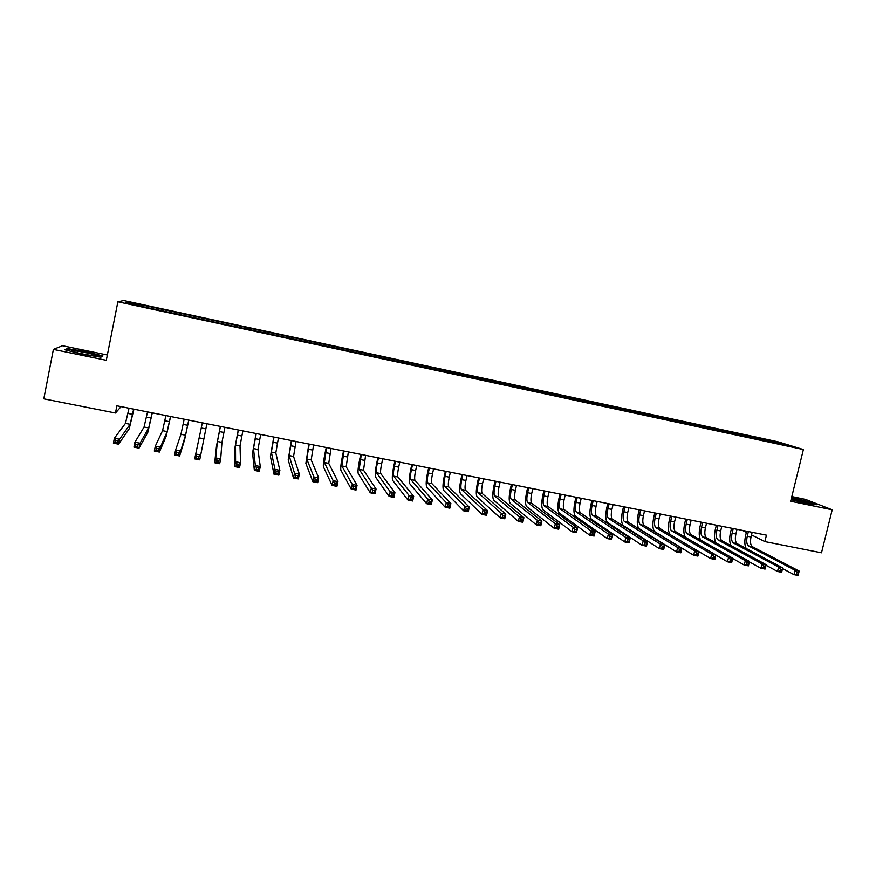 <?xml version="1.0" encoding="UTF-8"?>
<svg xmlns="http://www.w3.org/2000/svg" width="876" height="876" viewBox="0 0 876 876"><rect width="100%" height="100%" fill="white"/><g stroke="black" fill="none" stroke-linecap="round" stroke-linejoin="round"><path stroke-width="1.31" d="M107.354 354.999L62.525 345.735L53.392 349.393L43.8 398.832L115.468 413.023L121.052 406.628M777.778 441.745L123.735 300.545L117.877 301.804L803.391 449.53L777.778 441.745M803.391 449.53L790.667 501.247L832.2 509.799L805.559 499.408L791.816 496.561M779.509 443.705L780.166 442.906L761.627 438.69L148.548 306.37L148.252 307.837M780.166 442.906L790.732 446.125L774.077 442.752M128.838 303.403L128.115 302.198L125.805 302.757L145.821 307.312L774.231 442.566M128.115 302.198L148.548 306.37M751.52 534.918L764.879 541.598L766.445 535.17L116.902 405.807L115.468 413.023M158.994 308.867L158.742 309.852M166.21 310.422L165.903 311.648M177.018 312.754L176.777 313.739M184.19 314.298L183.905 315.524M194.932 316.619L194.713 317.605M202.071 318.163L201.809 319.39M212.758 320.463L212.539 321.459M237.538 325.817L237.341 326.803M248.094 328.095L247.864 329.31M255.113 329.606L254.938 330.591M265.614 331.873L265.395 333.099M272.6 333.384L272.425 334.369M283.036 335.628L282.839 336.855M289.978 337.129L289.825 338.114M300.369 339.373L300.183 340.589M307.268 340.863L307.126 341.848M317.594 343.085L317.43 344.312M324.459 344.575L324.328 345.56M334.731 346.786L334.577 348.002M341.552 348.254L341.432 349.25M351.769 350.466L351.626 351.681M358.558 351.922L358.448 352.918M368.719 354.123L368.588 355.338M375.465 355.579L375.366 356.565M385.571 357.758L385.451 358.974M392.284 359.204L392.196 360.189M402.325 361.372L402.226 362.587M409.004 362.817L408.928 363.803M418.991 364.964L418.914 366.19M425.637 366.398L425.572 367.383M435.569 368.544L435.503 369.76M442.183 369.968L442.128 370.953M452.06 372.103L452.005 373.318M458.63 373.515L458.586 374.501M468.452 375.64L468.408 376.855M474.989 377.052L474.956 378.038M484.767 379.166L484.735 380.381M491.261 380.567L491.239 381.553M500.984 382.659L500.973 383.874M507.456 384.06L507.445 385.035M517.125 386.141L517.114 387.356M523.552 387.531L523.552 388.517M533.166 389.601L533.177 390.816M539.561 390.981L539.572 391.966M549.132 393.05L549.153 394.266M555.494 394.419L555.362 395.602M565.009 396.478L565.042 397.693M571.327 397.835L571.371 399.051M580.799 399.883L580.843 401.099M587.084 401.241L587.139 402.456M596.501 403.267L596.567 404.482M602.765 404.624L602.83 405.84M612.127 406.639L612.204 407.855M618.357 407.986L618.434 409.201M627.665 410.001L627.753 411.205M633.863 411.337L633.95 412.541M643.126 413.33L643.225 414.49M649.291 414.666L649.39 415.87M658.511 416.647L658.61 417.764M664.643 417.972L664.753 419.188M673.808 419.954L673.907 421.017M679.907 421.268L680.028 422.484M689.029 423.239L689.138 424.269M695.095 424.542L695.226 425.758M704.162 426.502L704.282 427.499M710.195 427.806L710.348 429.01M719.229 429.755L719.349 430.729M725.229 431.047L725.383 432.262M734.208 432.985L734.34 433.959M740.176 434.277L740.34 435.481M749.111 436.204L749.254 437.179M755.057 437.485L755.232 438.69M763.938 439.402L764.091 440.376M832.2 509.799L821.491 552.8L764.879 541.598M53.392 349.393L106.303 360.288L117.877 301.804M742.454 530.396L746.374 532.356M148.121 306.523L147.803 307.739M791.05 499.681L806.117 503.404L816.377 504.773L808.428 501.652L791.586 497.491M100.893 357.189L102.952 355.952L86.33 351.714L67.343 348.604L64.715 349.732L81.665 354.068L100.893 357.189M761.627 438.69L761.353 439.785M746.856 435.503L746.593 436.609M732.007 432.295L731.745 433.401M717.083 429.076L716.82 430.182M702.092 425.845L701.818 426.951M687.014 422.582L686.751 423.699M671.859 419.319L671.596 420.436M656.617 416.023L656.354 417.151M641.309 412.727L641.046 413.844M625.913 409.399L625.65 410.526M610.43 406.059L610.167 407.198M594.87 402.697L594.596 403.891M579.233 399.325L578.948 400.584M563.509 395.93L563.202 397.255M547.697 392.525L547.39 393.882M531.809 389.086L531.502 390.455M515.833 385.648L515.526 387.017M499.769 382.177L499.462 383.557M483.618 378.695L483.311 380.075M467.379 375.191L467.072 376.57M451.052 371.665L450.746 373.056M434.638 368.117L434.332 369.519M418.137 364.558L417.83 365.96M401.547 360.978L401.241 362.379M384.86 357.375L384.564 358.788M368.084 353.762L367.789 355.163M351.221 350.115L350.915 351.528M334.26 346.458L333.953 347.871M317.2 342.779L316.904 344.202M300.052 339.078L299.756 340.501M282.806 335.355L282.51 336.778M265.472 331.61L265.165 333.044M248.028 327.843L247.733 329.288M202.236 317.966L201.94 319.411M184.442 314.123L184.146 315.579M166.539 310.257L166.243 311.725M67.189 349.349L67.343 348.604M748.378 531.568L747.239 536.254C746.253 541.182 746.68 544.412 748.531 545.923L795.058 570.298L799.164 571.097L798.091 575.455L793.985 574.656L782.542 568.568M752.155 532.323L751.017 537.01C750.031 541.926 750.469 545.157 752.331 546.668L799.164 571.097L798.627 572.696L796.974 572.378L796.547 574.13L798.189 574.448L798.627 572.696M746.166 548.486C744.589 545.343 744.403 540.996 745.629 535.444L746.648 531.228M796.547 574.13L793.985 574.656L795.058 570.298L796.974 572.378M798.189 574.448L798.091 575.455M733.223 528.557L732.084 533.254C731.099 538.192 731.504 541.423 733.3 542.923L778.578 567.101L782.706 567.9L781.633 572.28L777.505 571.481L766.018 565.239M737.023 529.312L735.884 534.01C734.898 538.937 735.303 542.167 737.121 543.678L782.706 567.9L782.137 569.499L780.483 569.181L780.045 570.933L781.699 571.251L782.137 569.499M731.077 545.682C729.456 542.583 729.27 538.171 730.518 532.444L731.548 528.217M780.045 570.933L777.505 571.481L778.578 567.101L780.483 569.181M781.699 571.251L781.633 572.28M718.002 525.523L716.864 530.232C715.867 535.181 716.24 538.411 717.981 539.912L762 563.881L766.15 564.692L765.077 569.082L760.926 568.272L749.396 561.888M721.813 526.279L720.674 530.987C719.678 535.937 720.061 539.167 721.824 540.667L766.15 564.692L765.547 566.29L763.883 565.973L763.445 567.725L765.109 568.042L765.547 566.29M715.933 542.89C714.258 539.857 714.06 535.367 715.331 529.433L716.36 525.195M763.445 567.725L760.926 568.272L762 563.881L763.883 565.973M765.109 568.042L765.077 569.082M791.105 499.484L792.123 499.791C802.153 502.485 807.65 503.547 808.603 502.988L791.378 498.367M791.51 497.842L808.044 501.926L814.724 504.554M72.741 351.407C77.844 353.488 99.689 357.211 95.78 355.349L95.046 355.032C89.429 352.798 66.39 348.998 72.653 351.364L72.741 351.407M65.722 349.984L67.791 349.086L86.198 352.097L102.295 356.214L100.718 357.156M702.683 522.468L701.545 527.199C700.559 532.159 700.899 535.389 702.585 536.889L745.323 560.651L749.506 561.461L748.433 565.863L744.25 565.053L732.686 558.505M706.516 523.235L705.388 527.954C704.392 532.915 704.742 536.145 706.45 537.645L749.506 561.461L748.86 563.06L747.184 562.731L746.757 564.494L748.433 564.823L748.86 563.06M700.734 540.109C698.971 537.163 698.752 532.597 700.066 526.399L701.096 522.151M746.757 564.494L744.25 565.053L745.323 560.651L747.184 562.731M748.433 564.823L748.433 565.863M687.288 519.402L686.16 524.144C685.163 529.126 685.481 532.356 687.112 533.845L728.558 557.399L732.752 558.209L731.679 562.622L727.485 561.812L715.878 555.099M691.153 520.169L690.014 524.91C689.018 529.881 689.335 533.123 690.989 534.601L732.752 558.209L732.073 559.808L730.398 559.479L729.96 561.253L731.646 561.571L732.073 559.808M685.503 537.371C683.608 534.568 683.346 529.903 684.725 523.355L685.744 519.096M729.96 561.253L727.485 561.812L728.558 557.399L730.398 559.479M731.646 561.571L731.679 562.622M671.815 516.325L670.688 521.078C669.68 526.071 669.976 529.301 671.553 530.779L711.684 554.125L715.911 554.946L714.838 559.37L710.611 558.559L698.971 551.661L697.898 556.096L693.65 555.274L654.941 531.787C652.664 529.553 652.281 524.702 653.792 517.223L654.799 512.931M675.692 517.092L674.564 521.844C673.556 526.837 673.852 530.068 675.451 531.546L715.911 554.946L715.199 556.534L713.502 556.205L713.075 557.979L714.772 558.308L715.199 556.534M670.534 534.82C668.213 532.542 667.808 527.702 669.297 520.3L670.315 516.03M713.075 557.979L710.611 558.559L711.684 554.125L713.502 556.205M714.772 558.308L714.838 559.37M656.255 513.226L655.128 517.99C654.12 522.994 654.383 526.235 655.905 527.702L694.712 550.829L698.971 551.661L659.825 528.48L655.905 527.702M660.154 514.004L659.026 518.767C658.018 523.771 658.292 527.002 659.825 528.48M697.789 555.034L698.216 553.249L696.519 552.92L696.091 554.694L697.789 555.034L697.898 556.096M696.091 554.694L693.65 555.274L694.712 550.829L696.519 552.92M698.216 553.249L698.971 551.661M640.619 510.106L639.491 514.891C638.484 519.906 638.713 523.147 640.181 524.615L677.652 547.522L681.922 548.354L680.86 552.811L676.579 551.979L639.206 528.699C637.027 526.487 636.688 521.625 638.199 514.124L639.206 509.832M644.539 510.894L643.411 515.668C642.404 520.683 642.634 523.925 644.112 525.392L681.922 548.354L681.145 549.942L679.426 549.613L678.999 551.398L680.718 551.727L681.145 549.942M678.999 551.398L676.579 551.979L677.652 547.522L679.426 549.613M680.718 551.727L680.86 552.811M624.895 506.974L623.767 511.77C622.759 516.807 622.956 520.048 624.358 521.505L660.482 544.193L664.774 545.025L663.712 549.493L659.409 548.661L623.394 525.6C621.292 523.399 621.007 518.537 622.518 511.015L623.526 506.711M628.837 507.762L627.709 512.548C626.69 517.585 626.898 520.826 628.322 522.282L664.774 545.025L663.964 546.613L662.234 546.274L661.807 548.069L663.537 548.409L663.964 546.613M661.807 548.069L659.409 548.661L660.482 544.193L662.234 546.274M663.537 548.409L663.712 549.493M609.083 503.831L607.966 508.638C606.948 513.686 607.112 516.928 608.459 518.373L643.203 540.842L647.539 541.675L646.477 546.164L642.141 545.321L607.495 522.49C605.48 520.3 605.239 515.427 606.761 507.894L607.769 503.569M613.047 504.62L611.919 509.427C610.9 514.464 611.076 517.705 612.444 519.161L647.539 541.675L646.674 543.262L644.944 542.934L644.517 544.73L646.258 545.058L646.674 543.262M644.517 544.73L642.141 545.321L643.203 540.842L644.944 542.934M646.258 545.058L646.477 546.164M593.194 500.667L592.067 505.485C591.048 510.544 591.18 513.796 592.472 515.23L625.836 537.47L630.183 538.313L629.121 542.813L624.774 541.97L591.519 519.359C589.592 517.179 589.384 512.307 590.917 504.751L591.924 500.415M597.169 501.455L596.052 506.273C595.034 511.332 595.176 514.573 596.479 516.019L630.183 538.313L629.297 539.901L627.555 539.561L627.128 541.368L628.869 541.697L629.297 539.901M627.128 541.368L624.774 541.97L625.836 537.47L627.555 539.561M628.869 541.697L629.121 542.813M577.207 497.48L576.09 502.32C575.061 507.39 575.171 510.642 576.408 512.066L608.36 534.075L612.74 534.929L611.678 539.441L607.298 538.598L575.444 516.205C573.605 514.037 573.452 509.164 574.985 501.587L575.992 497.24M581.215 498.28L580.087 503.109C579.069 508.179 579.178 511.431 580.427 512.865L612.74 534.929L611.809 536.506L610.046 536.167L609.63 537.973L611.382 538.313L611.809 536.506M609.63 537.973L607.298 538.598L608.36 534.075L610.046 536.167M611.382 538.313L611.678 539.441M561.144 494.283L560.027 499.134C558.997 504.215 559.074 507.467 560.246 508.89L590.774 530.67L595.176 531.524L594.125 536.046L589.723 535.203L559.282 513.04C557.541 510.883 557.432 506.01 558.965 498.411L559.972 494.053M565.162 495.082L564.045 499.933C563.027 505.014 563.104 508.266 564.286 509.69L595.176 531.524L594.213 533.101L592.45 532.761L592.023 534.579L593.786 534.918L594.213 533.101M592.023 534.579L589.723 535.203L590.774 530.67L592.45 532.761M593.786 534.918L594.125 536.046M544.981 491.064L543.876 495.925C542.835 501.028 542.879 504.28 543.996 505.693L573.09 527.232L577.525 528.097L576.463 532.641L572.039 531.776L543.043 509.854C541.379 507.719 541.324 502.835 542.868 495.214L543.865 490.845M549.033 491.874L547.916 496.725C546.887 501.828 546.942 505.08 548.058 506.492L577.525 528.097L576.518 529.673L574.744 529.334L574.317 531.152L576.09 531.491L576.518 529.673M574.317 531.152L572.039 531.776L573.09 527.232L574.744 529.334M576.09 531.491L576.463 532.641M528.743 487.833L527.626 492.706C526.596 497.82 526.607 501.083 527.659 502.485L555.296 523.782L559.753 524.647L558.702 529.203L554.245 528.348L526.706 506.656C525.14 504.532 525.129 499.638 526.673 492.005L527.67 487.614M532.816 488.644L531.699 493.516C530.67 498.619 530.681 501.882 531.743 503.284L559.753 524.647L558.713 526.224L556.928 525.874L556.501 527.702L558.286 528.053L558.713 526.224M556.501 527.702L554.245 528.348L555.296 523.782L556.928 525.874M558.286 528.053L558.702 529.203M512.405 484.57L511.299 489.465C510.259 494.601 510.237 497.853 511.223 499.254L537.393 520.311L541.883 521.187L540.831 525.753L536.353 524.888L510.27 503.437C508.803 501.324 508.846 496.429 510.39 488.775L511.398 484.373M516.501 485.392L515.395 490.275C514.354 495.4 514.332 498.663 515.34 500.065L541.883 521.187L540.799 522.753L539.003 522.403L538.576 524.242L540.382 524.593L540.799 522.753M538.576 524.242L536.353 524.888L537.393 520.311L539.003 522.403M540.382 524.593L540.831 525.753M495.991 481.307L494.885 486.213C493.834 491.348 493.779 494.611 494.71 496.002L519.391 516.818L523.903 517.694L522.852 522.282L518.34 521.406L493.757 500.196C492.378 498.094 492.465 493.21 494.031 485.523L495.028 481.11M500.097 482.128L498.991 487.023C497.951 492.17 497.907 495.433 498.849 496.812L523.903 517.694L522.775 519.26L520.968 518.91L520.552 520.749L522.359 521.1L522.775 519.26M520.552 520.749L518.34 521.406L519.391 516.818L520.968 518.91M522.359 521.1L522.852 522.282M479.479 478.011L478.373 482.939C477.321 488.096 477.234 491.359 478.099 492.739L501.269 513.303L505.813 514.179L504.773 518.789L500.229 517.913L477.146 496.944C475.865 494.852 476.007 489.958 477.573 482.26L478.559 477.836M483.618 478.844L482.512 483.76C481.461 488.907 481.384 492.17 482.26 493.549L505.813 514.179L504.653 515.756L502.824 515.406L502.408 517.245L504.226 517.596L504.653 515.756M502.408 517.245L500.229 517.913L501.269 513.303L502.824 515.406M504.226 517.596L504.773 518.789M462.867 474.704L461.772 479.643C460.721 484.811 460.601 488.085 461.389 489.454L483.048 509.766L487.614 510.653L486.574 515.274L482.008 514.387L460.447 493.67C459.265 491.6 459.451 486.695 461.017 478.975L462.013 474.54M467.028 475.537L465.933 480.475C464.882 485.632 464.762 488.907 465.572 490.275L487.614 510.653L486.41 512.219L484.581 511.869L484.165 513.719L485.994 514.07L486.41 512.219M484.165 513.719L482.008 514.387L483.048 509.766L484.581 511.869M485.994 514.07L486.574 515.274M446.18 471.387L445.074 476.336C444.022 481.515 443.869 484.789 444.603 486.147L464.707 506.208L469.306 507.105L468.266 511.737L463.667 510.839L443.65 490.385C442.566 488.326 442.807 483.421 444.384 475.679L445.369 471.222M450.363 472.219L449.257 477.168C448.205 482.347 448.052 485.611 448.808 486.979L469.306 507.105L468.058 508.66L466.218 508.31L465.802 510.16L467.642 510.522L468.058 508.66M465.802 510.16L463.667 510.839L464.707 506.208L466.218 508.31M467.642 510.522L468.266 511.737M429.393 468.036L428.287 473.007C427.236 478.208 427.039 481.482 427.707 482.829L446.256 502.627L450.877 503.525L449.848 508.179L445.216 507.281L426.765 487.078C425.78 485.03 426.065 480.125 427.652 472.35L428.638 467.894M433.598 468.879L432.492 473.839C431.441 479.03 431.255 482.304 431.945 483.661L450.877 503.525L449.596 505.091L447.745 504.729L447.329 506.591L449.18 506.952L449.596 505.091M447.329 506.591L445.216 507.281L446.256 502.627L447.745 504.729M449.18 506.952L449.848 508.179M412.508 464.674L411.413 469.656C410.351 474.869 410.121 478.143 410.724 479.49L427.696 499.024L432.35 499.933L431.31 504.598L426.656 503.689L409.782 483.749C408.895 481.712 409.245 476.807 410.822 469.021L411.808 464.543M416.735 465.517L415.64 470.5C414.578 475.701 414.359 478.986 414.983 480.322L432.35 499.933L431.014 501.488L429.152 501.127L428.736 502.999L430.598 503.361L431.014 501.488M428.736 502.999L426.656 503.689L427.696 499.024L429.152 501.127M430.598 503.361L431.31 504.598M395.536 461.302L394.441 466.295C393.379 471.518 393.116 474.792 393.642 476.128L409.015 495.4L413.691 496.309L412.662 500.995L407.986 500.087L392.711 480.398C391.922 478.384 392.317 473.467 393.904 465.66L394.89 461.17M399.785 462.145L398.69 467.138C397.627 472.361 397.375 475.635 397.923 476.971L413.691 496.309L412.322 497.864L410.45 497.502L410.034 499.386L411.906 499.747L412.322 497.864M410.034 499.386L407.986 500.087L409.015 495.4L410.45 497.502M411.906 499.747L412.662 500.995M378.465 457.896L377.37 462.911C376.308 468.145 376.001 471.43 376.472 472.744L390.225 491.754L394.934 492.673L393.904 497.36L389.196 496.451L375.541 477.037C374.851 475.033 375.3 470.116 376.899 462.287L377.874 457.776M382.735 458.75L381.651 463.754C380.578 468.988 380.293 472.274 380.775 473.598L394.934 492.673L393.521 494.228L391.627 493.856L391.222 495.739L393.105 496.112L393.521 494.228M391.222 495.739L389.196 496.451L390.225 491.754L391.627 493.856M393.105 496.112L393.904 497.36M361.295 454.48L359.193 469.35L371.315 488.085L376.056 489.005L375.027 493.714L370.285 492.805L358.262 473.653C357.682 471.66 358.185 466.744 359.784 458.893L360.77 454.37M365.599 455.334L363.529 470.204L376.056 489.005L374.589 490.56L372.694 490.188L372.278 492.082L374.183 492.443L374.589 490.56M372.278 492.082L370.285 492.805L371.315 488.085L372.694 490.188M374.183 492.443L375.027 493.714M344.038 451.041L341.826 465.933L352.283 484.395L357.058 485.326L356.028 490.045L351.265 489.126L340.895 470.248C340.414 468.277 340.983 463.349 342.582 455.476L343.556 450.943M348.363 451.906L346.184 466.788L357.058 485.326L355.546 486.87L353.641 486.498L353.236 488.392L355.141 488.764L355.546 486.87M353.236 488.392L351.265 489.126L352.283 484.395L353.641 486.498M355.141 488.764L356.028 490.045M326.671 447.581L324.361 462.495L333.143 480.683L337.939 481.614L336.921 486.355L332.124 485.424L323.43 466.831C323.058 464.871 323.671 459.944 325.281 452.049L326.255 447.505M331.019 448.446L328.73 463.36L337.939 481.614L336.395 483.158L334.468 482.785L334.063 484.691L335.979 485.063L336.395 483.158M334.063 484.691L332.124 485.424L333.143 480.683L334.468 482.785M335.979 485.063L336.921 486.355M309.217 444.11L306.786 459.046L313.871 476.949L318.7 477.88L317.681 482.643L312.863 481.712L305.866 463.382L308.856 444.033M313.586 444.975L311.188 459.911L318.7 477.88L317.112 479.424L315.174 479.052L314.769 480.957L316.707 481.329L317.112 479.424M314.769 480.957L312.863 481.712L313.871 476.949L315.174 479.052M316.707 481.329L317.681 482.643M291.653 440.606L289.124 455.564L294.489 473.182L299.351 474.124L298.333 478.898L293.471 477.967L288.204 459.922L291.358 440.551M296.055 441.482L293.548 456.44L299.351 474.124L297.709 475.668L295.76 475.285L295.354 477.201L297.303 477.584L297.709 475.668M295.354 477.201L293.471 477.967L294.489 473.182L295.76 475.285M297.303 477.584L298.333 478.898M274.002 437.091L271.352 452.071L274.976 469.405L279.871 470.346L278.853 475.142L273.969 474.19L270.432 456.44L273.761 437.047M278.426 437.978L275.809 452.947L279.871 470.346L278.185 471.89L276.225 471.507L275.82 473.423L277.78 473.806L278.185 471.89M275.82 473.423L273.969 474.19L274.976 469.405L276.225 471.507M277.78 473.806L278.853 475.142M256.241 433.554L253.482 448.556L255.354 465.594L260.271 466.547L259.263 471.354L254.347 470.401L252.562 452.936L256.066 433.521M260.687 434.441L257.96 449.443L260.271 466.547L258.54 468.08L256.569 467.696L256.164 469.624L258.135 470.007L258.54 468.08M256.164 469.624L254.347 470.401L255.354 465.594L256.569 467.696M258.135 470.007L259.263 471.354M238.381 429.996L235.502 445.03L235.589 461.761L240.539 462.725L239.542 467.543L234.593 466.59L234.593 449.421L238.261 429.974M242.86 430.893L240.013 445.906L240.539 462.725L238.765 464.247L236.783 463.864L236.378 465.802L238.36 466.185L238.765 464.247M236.378 465.802L234.593 466.59L235.589 461.761L236.783 463.864M238.36 466.185L239.542 467.543M220.424 426.426L217.434 441.471L215.715 457.907L220.697 458.871L219.69 463.711L214.708 462.747L216.514 445.873L220.369 426.415M224.924 427.313L221.956 442.358L220.697 458.871L218.869 460.393L216.876 460.01L216.471 461.948L218.463 462.331L218.869 460.393M216.471 461.948L214.708 462.747L215.715 457.907L216.876 460.01M218.463 462.331L219.69 463.711M202.356 422.823L195.709 454.02L200.714 454.994L199.717 459.845L194.713 458.882L195.709 454.02L196.837 456.122L196.432 458.071L198.447 458.466L198.841 456.516L196.837 456.122M206.878 423.721L200.714 454.994L198.841 456.516M194.713 458.882L196.432 458.071M198.447 458.466L199.717 459.845M184.179 419.199L180.96 434.299L175.572 450.111L180.62 451.096L179.624 455.969L184.639 439.632L188.789 420.119M188.734 420.108L185.537 435.197L180.62 451.096L178.693 452.618L176.667 452.224L176.273 454.173L178.299 454.567L178.693 452.618M178.299 454.567L179.624 455.969L174.576 454.994L175.572 450.111L176.667 452.224M174.576 454.994L176.273 454.173M165.903 415.563L162.564 430.674L155.304 446.18L160.385 447.165L159.388 452.06L166.265 436.029L170.601 416.505M170.491 416.472L167.174 431.583L160.385 447.165L158.414 448.687L156.377 448.293L155.983 450.253L158.019 450.647L158.414 448.687M158.019 450.647L159.388 452.06L154.318 451.074L155.304 446.18L156.377 448.293M154.318 451.074L155.983 450.253M147.529 411.906L144.058 427.039L134.915 442.227L140.018 443.223L139.032 448.129L147.792 432.415L152.314 412.859M152.128 412.826L148.701 427.948L140.018 443.223L138.003 444.734L135.955 444.329L135.55 446.3L137.609 446.694L138.003 444.734M137.609 446.694L139.032 448.129L133.929 447.132L134.915 442.227L135.955 444.329M133.929 447.132L135.55 446.3M129.035 408.216L125.454 423.382L114.384 438.241L119.53 439.248L118.545 444.165L129.221 428.769L133.918 409.191M133.667 409.147L130.108 424.291L119.53 439.248L117.45 440.748L115.391 440.354L114.997 442.325L117.056 442.719L117.45 440.748M117.056 442.719L118.545 444.165L113.398 443.168L114.384 438.241L115.391 440.354M113.398 443.168L114.997 442.325M751.017 537.01L747.239 536.254M752.331 546.668L748.531 545.923M735.884 534.01L732.084 533.254M737.121 543.678L733.3 542.923M720.674 530.987L716.864 530.232M721.824 540.667L717.981 539.912M705.388 527.954L701.545 527.199M706.45 537.645L702.585 536.889M690.014 524.91L686.16 524.144M690.989 534.601L687.112 533.845M674.564 521.844L670.688 521.078M675.451 531.546L671.553 530.779M659.026 518.767L655.128 517.99M643.411 515.668L639.491 514.891M644.112 525.392L640.181 524.615M627.709 512.548L623.767 511.77M628.322 522.282L624.358 521.505M611.919 509.427L607.966 508.638M612.444 519.161L608.459 518.373M596.052 506.273L592.067 505.485M596.479 516.019L592.472 515.23M580.087 503.109L576.09 502.32M580.427 512.865L576.408 512.066M564.045 499.933L560.027 499.134M564.286 509.69L560.246 508.89M547.916 496.725L543.876 495.925M548.058 506.492L543.996 505.693M531.699 493.516L527.626 492.706M531.743 503.284L527.659 502.485M515.395 490.275L511.299 489.465M515.34 500.065L511.223 499.254M498.991 487.023L494.885 486.213M498.849 496.812L494.71 496.002M482.512 483.76L478.373 482.939M482.26 493.549L478.099 492.739M465.933 480.475L461.772 479.643M465.572 490.275L461.389 489.454M449.257 477.168L445.074 476.336M448.808 486.979L444.603 486.147M432.492 473.839L428.287 473.007M431.945 483.661L427.707 482.829M415.64 470.5L411.413 469.656M414.983 480.322L410.724 479.49M398.69 467.138L394.441 466.295M397.923 476.971L393.642 476.128M381.651 463.754L377.37 462.911M380.775 473.598L376.472 472.744M364.504 460.36L360.211 459.506M363.529 470.204L359.193 469.35M347.268 456.944L342.954 456.078M346.184 466.788L341.826 465.933M329.945 453.505L325.587 452.64M328.73 463.36L324.361 462.495M312.513 450.045L308.133 449.18M311.188 459.911L306.786 459.046M294.982 446.574L290.58 445.698M293.548 456.44L289.124 455.564M277.353 443.07L272.929 442.194M275.809 452.947L271.352 452.071M259.625 439.555L255.168 438.679M257.96 449.443L253.482 448.556M241.787 436.018L237.319 435.131M240.013 445.906L235.502 445.03M223.851 432.459L219.35 431.572M221.956 442.358L217.434 441.471M205.816 428.89L201.294 427.992M203.801 438.788L199.246 437.89M187.683 425.287L183.128 424.389M185.537 435.197L180.96 434.299M169.429 421.674L164.852 420.765M167.174 431.583L162.564 430.674M151.077 418.027L146.478 417.118M148.701 427.948L144.058 427.039M132.626 414.37L127.995 413.45M130.108 424.291L125.454 423.382M807.727 503.251L808.603 502.988M94.498 355.798L95.78 355.349"/></g></svg>
